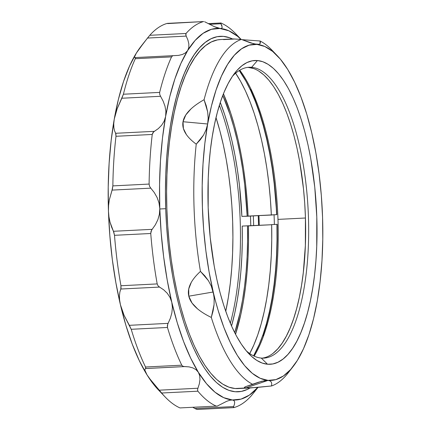 <?xml version="1.0" encoding="UTF-8"?>
<svg xmlns="http://www.w3.org/2000/svg" width="431" height="431" viewBox="0 0 431 431"><rect width="100%" height="100%" fill="white"/><g stroke="black" fill="none" stroke-linecap="round" stroke-linejoin="round"><path stroke-width="0.65" d="M277.397 55.825A168.257 59.823 -92.9 0 1 311.737 132.78L306.764 114.14L301.032 97.18L294.642 82.192L287.703 69.434L280.333 59.117L272.656 51.424L264.801 46.489L256.914 44.388A168.257 59.823 -92.9 0 1 277.397 55.825L271.929 50.109A174.733 62.123 87.1 0 0 260.065 40.988L260.426 42.54L260.087 43.671L258.934 44.307L256.914 44.388L250.465 42.879L256.914 44.388L250.373 42.847L241.382 39.41L232.832 38.925M254.096 43.908L241.382 39.41L234.216 38.984C232.384 38.882 232.363 38.909 234.152 39.059M203.588 135L196.234 144.164C191.897 140.959 188.611 137.758 186.375 134.553L183.401 128.54L183.013 121.725L207.667 123.993L206.12 129.666L203.588 135L200.243 139.816L196.234 144.164C191.903 140.964 188.616 137.758 186.375 134.553C183.38 130.264 182.259 125.992 183.013 121.725C183.762 117.464 186.386 113.229 190.885 109.027C194.241 105.891 198.643 102.783 204.078 99.701A174.733 62.123 -92.9 0 1 241.382 39.41A174.733 62.123 87.1 0 0 204.078 99.701L206.26 105.773L207.667 111.893L208.173 118.013L207.667 123.993L204.844 143.41L203.006 164.006L202.187 185.427L202.403 207.311L203.642 229.281L205.889 250.966L209.11 271.988L213.237 291.992L214.148 298.177L214.062 304.62L211.303 317.442C205.668 314.689 201.067 311.818 197.506 308.822C192.738 304.809 189.839 300.601 188.8 296.183C187.76 291.771 188.589 287.17 191.283 282.386C193.298 278.819 196.358 275.156 200.458 271.401A174.733 62.123 -92.9 0 1 196.234 144.164A174.733 62.123 87.1 0 0 200.458 271.401L208.426 280.689L211.303 286.114L213.237 291.992L188.8 296.183L213.237 291.992L214.148 298.177L214.062 304.62L213.065 311.053L211.303 317.442C205.662 314.689 201.061 311.812 197.506 308.822L192.037 303.058L188.8 296.183L188.724 288.991L191.283 282.386C193.298 278.825 196.353 275.161 200.458 271.401L204.768 275.792L208.426 280.689L211.303 286.114L218.21 310.632L223.942 327.587L230.332 342.575L237.271 355.338L244.641 365.655L252.318 373.343L260.168 378.283L270.097 380.918L271.315 382.087L271.751 383.8L271.514 385.971L256.477 387.512L245.729 387.975C243.935 387.825 243.946 387.367 245.751 386.607L252.825 384.393A174.733 62.123 -92.9 0 1 211.303 317.442A174.733 62.123 87.1 0 0 252.825 384.393L261.606 381.263L268.06 380.384A168.257 59.823 -92.9 0 1 213.237 291.992A168.257 59.823 -92.9 0 1 207.667 123.993A168.257 59.823 -92.9 0 1 256.914 44.388L249.118 45.163L241.554 48.8L234.345 55.233L227.616 64.359L221.486 76.018L216.06 90.004L211.427 106.091L207.667 123.993L183.013 121.725L185.793 114.958L190.885 109.027C194.236 105.897 198.637 102.788 204.078 99.701L207.667 111.893L208.173 118.013L207.667 123.993L206.12 129.666L203.588 135M261.267 358.069A145.608 51.768 87.1 0 0 308.44 217.079A145.608 51.768 87.1 0 0 251.623 67.306L257.447 60.539A152.078 54.069 -92.9 0 1 316.796 216.971A152.078 54.069 -92.9 0 1 267.522 364.227L261.267 358.069A145.608 51.768 -92.9 0 1 246.268 350.807A145.608 51.768 87.1 0 0 261.267 358.069L267.522 364.227A152.078 54.069 -92.9 0 1 249.01 353.889A152.078 54.069 -92.9 0 1 208.485 215.101A152.078 54.069 -92.9 0 1 234.879 72.947A152.078 54.069 -92.9 0 1 257.447 60.539L251.623 67.306A145.608 51.768 -92.9 0 1 308.31 213.582A145.608 51.768 -92.9 0 1 263.761 358.113A145.608 51.768 -92.9 0 1 261.267 358.069M262.247 358.129A145.608 51.768 87.1 0 0 305.196 211.61A145.608 51.768 87.1 0 0 248.601 67.457L251.623 67.306L248.601 67.457A145.608 51.768 87.1 0 0 247.62 67.403M277.973 219.39A161.787 57.522 87.1 0 0 239.781 70.199A161.787 57.522 -92.9 0 1 277.973 219.39A161.787 57.522 -92.9 0 1 254.166 356.13A161.787 57.522 87.1 0 0 277.973 219.39L305.444 218.011L277.973 219.39M274.375 224.47A168.257 59.823 87.1 0 0 274.057 215.042A168.257 59.823 -92.9 0 1 274.375 224.47M259.273 225.354A168.257 59.823 87.1 0 0 258.956 215.802L259.273 225.354M165.709 208.69L159.809 208.987L165.709 208.69L165.439 191.299L165.779 174.129L166.732 157.342L168.289 141.099L170.434 125.561L173.143 110.875L176.398 97.185L180.153 84.616L184.387 73.297L189.053 63.33L194.106 54.818L199.494 47.841L205.172 42.459L211.082 38.736L217.165 36.694L223.366 36.366L229.626 37.75L232.476 38.941A177.965 63.276 -92.9 0 0 220.316 36.317A177.965 63.276 -92.9 0 0 165.709 208.69A177.965 63.276 -92.9 0 0 238.203 391.801A177.965 63.276 -92.9 0 0 250.034 387.965L247.442 389.376L241.355 391.418L235.154 391.747L228.899 390.362L222.644 387.286L216.454 382.539L210.387 376.166L204.499 368.236L198.853 358.818L193.503 348.006L188.492 335.905L183.875 322.636L179.695 308.316L175.993 293.085L172.804 277.095L170.159 260.502L168.079 243.461L166.592 226.135L165.709 208.69M232.848 38.925L220.483 39.544A174.733 62.123 87.1 0 0 167.023 212.984A174.733 62.123 87.1 0 0 235.046 388.514L245.729 387.975L268.06 380.384L245.729 387.975L244.399 387.48L245.751 386.607L258.444 382.238L265.2 380.503L268.06 380.384L270.097 380.918L271.315 382.087M290.591 369.577A174.733 62.123 -92.9 0 1 271.514 385.971A174.733 62.123 87.1 0 0 288.167 372.89L293.032 366.657A168.257 59.823 -92.9 0 1 268.06 380.384L275.856 379.609L283.42 375.972L290.629 369.534L297.358 360.413L303.483 348.754L308.914 334.763L313.547 318.681L317.308 300.779A168.257 59.823 -92.9 0 1 293.032 366.657M317.308 300.784L320.131 281.362L321.968 260.766L322.787 239.345L322.571 217.456L321.332 195.485L319.08 173.806L315.864 152.784L311.737 132.78A168.257 59.823 -92.9 0 1 317.308 300.779M271.514 385.971L250.406 387.943L235.046 388.514A174.733 62.123 87.1 0 0 238.041 388.568L250.406 387.943M254.042 43.897L258.934 44.307L260.087 43.671L260.065 40.988L241.99 39.668L260.065 40.988A174.733 62.123 -92.9 0 1 274.671 53.164M223.473 39.598L233.521 39.092M220.553 39.544L217.386 39.921L211.411 41.92L205.609 45.578L200.038 50.863L194.742 57.716L189.785 66.072L185.201 75.856L181.047 86.97L177.356 99.308L174.167 112.75L171.506 127.172L169.399 142.429L167.869 158.371L166.937 174.857L166.598 191.714L166.867 208.787L167.734 225.914L169.194 242.922L171.231 259.656L173.828 275.953L176.958 291.647L180.594 306.597L184.7 320.659L189.231 333.691L194.149 345.57L199.408 356.189L204.951 365.434L210.732 373.219L216.685 379.474L222.762 384.134L228.904 387.157L235.046 388.514L238.117 388.563M273.135 353.237L277.779 348.835L282.186 343.124L286.324 336.158L290.138 328.007L293.603 318.746L296.679 308.467L299.34 297.261L301.555 285.247L303.311 272.532L305.363 245.508L305.423 217.229L304.701 202.958L303.483 188.783L299.62 161.264L297.007 148.178L293.98 135.722L290.559 124.004L286.782 113.143L282.682 103.246L278.302 94.4L273.685 86.696L268.869 80.204L263.901 74.994L258.837 71.11M253.724 68.588L248.601 67.457M232.454 76.292A145.608 51.768 -92.9 0 1 249.129 67.263A145.608 51.768 -92.9 0 1 251.623 67.306A145.608 51.768 87.1 0 0 232.454 76.292M267.522 364.227L262.177 363.047L256.833 360.418L251.542 356.362L246.36 350.915L241.328 344.137L236.5 336.088L231.926 326.854L227.649 316.51L223.7 305.17L220.128 292.935L216.965 279.918L214.239 266.256L210.204 237.513L208.178 207.801L208.238 178.267L209.057 163.92L210.387 150.042L212.219 136.762L214.53 124.214L217.31 112.513L220.521 101.775L224.142 92.099L228.128 83.582L232.444 76.309L237.05 70.345L241.899 65.749L246.952 62.565L252.151 60.825L257.447 60.539L262.797 61.725L268.141 64.354L273.432 68.41L278.615 73.852L283.646 80.635L288.468 88.678L293.042 97.918L297.325 108.256L301.269 119.602L304.841 131.838L308.009 144.848L310.735 158.511L314.77 187.259L316.796 216.971L316.731 246.505L315.918 260.852L314.587 274.73L312.755 288.005L310.439 300.558L307.664 312.26L304.448 322.997L300.833 332.673L296.846 341.185L292.53 348.458L287.924 354.427L283.07 359.023L278.022 362.207L272.823 363.947L267.522 364.227M231.539 325.992A162.756 57.867 87.1 0 0 242.206 226.086L247.496 225.822A162.756 57.867 -92.9 0 1 234.723 332.7L240.035 312.884L242.561 299.874L244.598 286.092L246.123 271.659L247.119 256.709L247.577 241.382L247.496 225.822L242.206 226.086L242.292 241.646L241.829 256.973L240.837 271.923L239.313 286.356L237.276 300.143L234.744 313.148L231.539 325.992M235.536 334.278A165.348 58.788 87.1 0 0 248.418 225.898L271.659 224.729L247.496 225.822L248.418 225.898L248.504 241.71L248.04 257.291L247.033 272.484L245.487 287.154L243.418 301.161L240.848 314.388L235.536 334.278M249.721 353.549A162.756 57.867 87.1 0 0 271.659 224.605L276.944 224.341A162.756 57.867 -92.9 0 1 253.573 355.85L259.182 344.606L263.039 334.618L266.482 323.514L269.483 311.403L272.015 298.392L274.046 284.611L275.571 270.178L276.567 255.227L277.025 239.9L276.944 224.341L271.659 224.605L271.74 240.164L271.282 255.491L270.285 270.442L268.761 284.875L266.724 298.661L264.198 311.667L261.197 323.778L257.749 334.882L253.897 344.87L249.668 353.652M250.481 89.336L255.109 100.089L259.392 111.92L263.298 124.726L266.773 138.383L269.801 152.757L272.344 167.718L274.375 183.121L275.883 198.82L276.853 214.665L271.336 214.913L276.621 214.649A162.756 57.867 -92.9 0 0 239.221 70.544L245.923 81.152L250.761 90.699L255.303 101.398L259.505 113.143L263.325 125.83L266.735 139.342L269.698 153.549L272.193 168.322L274.186 183.525L276.853 214.665L241.888 216.394L239.453 185.271L237.454 170.067L234.965 155.295L232.002 141.088L228.592 127.581L224.766 114.894L220.295 102.459A162.756 57.867 87.1 0 1 241.888 216.394L248.1 216.206A165.348 58.788 87.1 0 0 223.441 93.813L230.714 113.046L234.599 125.944L238.063 139.671L241.074 154.115L243.601 169.13L245.627 184.576L247.13 200.318L248.1 216.206L271.336 214.913A162.756 57.867 87.1 0 0 235.617 73.211M277.176 224.357L277.257 240.132L276.783 255.664L275.759 270.808L274.202 285.419L272.117 299.367L269.526 312.507L266.455 324.726L262.932 335.9M242.12 216.416L247.173 216.13A162.756 57.867 -92.9 0 0 222.789 95.466L230.052 114.624L233.877 127.312L237.287 140.824L240.25 155.031L242.745 169.803L244.738 185.007L247.173 216.13L272.263 214.994L271.336 214.913L270.382 199.278L268.901 183.789L266.908 168.586L264.413 153.813L261.45 139.606L258.04 126.1L254.215 113.412L250.012 101.662L245.476 90.963L240.633 81.416L235.541 73.103M233.904 407.597L233.904 407.597A194.144 69.025 87.1 0 0 251.348 395.701L253.622 392.943L251.348 395.701A194.144 69.025 -92.9 0 1 233.904 407.597L197.657 409.418M253.622 392.943L256.989 388.676L253.622 392.943M158.538 390.044L155.16 386.273L147.009 374.862L144.924 370.331L144.994 369.114L145.662 368.543L184.904 366.565L145.662 368.543L184.904 366.565L189.107 366.894L192.905 367.918L196.057 369.712L198.357 372.282A186.057 66.153 -92.9 0 1 171.78 302.233A186.057 66.153 -92.9 0 1 159.799 208.599A186.057 66.153 -92.9 0 1 165.623 116.467A186.057 66.153 -92.9 0 1 187.684 50.524A186.057 66.153 -92.9 0 1 220.079 28.441A186.057 66.153 -92.9 0 1 241.031 39.388L237.481 36.226L228.802 30.763L217.569 27.891L214.293 26.641L204.612 21.728L214.293 26.641L220.079 28.441L211.459 29.297L203.093 33.322L195.119 40.439L187.684 50.524L185.475 52.889L182.34 54.505L178.488 55.394L135.506 57.56M135.62 57.77L135.291 58.713L171.538 56.892L135.291 58.713A194.144 69.025 -92.9 0 0 123.411 94.227L117.194 108.693L114.269 119.053L117.194 108.693L121.833 98.241L160.558 96.291L163.166 101.177L165.014 106.285L165.887 111.446L165.623 116.467L164.179 121.122L161.684 125.184L158.328 128.605L154.379 131.336L115.648 133.287L114.533 130.808L113.859 127.592L113.746 123.649L114.269 119.053A186.057 66.153 87.1 0 0 108.45 211.179L108.574 205.458L109.291 199.941L112.06 190.103L150.785 188.153L154.287 192.571L157.11 197.533L159.012 202.931L159.799 208.599L159.389 214.299L157.848 219.745L155.359 224.804L152.154 229.34L113.423 231.285L110.029 222.154L108.951 216.825L108.45 211.179A186.057 66.153 87.1 0 0 120.432 304.814L119.592 299.971L119.435 295.682L119.883 292.019L120.815 289.029L159.545 287.078L163.678 289.81L167.255 293.274L170.029 297.444L171.78 302.233L172.389 307.459L171.867 312.847L170.369 318.213L168.09 323.369L129.365 325.319L124.047 315.255L120.432 304.814A186.057 66.153 87.1 0 0 147.009 374.862L144.924 370.331L144.994 369.114L145.893 368.397L145.522 367.013A194.144 69.025 -92.9 0 1 131.213 329.289L124.047 315.255L120.432 304.814L119.592 299.971L119.435 295.682L119.883 292.019L121.003 288.425L120.955 285.742A194.144 69.025 -92.9 0 1 114.501 235.315L113.8 232.147L111.564 227.008L110.029 222.154L108.951 216.825L108.45 211.179L108.574 205.458L109.291 199.941L112.372 189.166L112.857 185.896A194.144 69.025 -92.9 0 1 115.993 136.282L115.874 133.793L114.533 130.808L113.859 127.592L113.746 123.649L114.269 119.053A186.057 66.153 87.1 0 1 136.336 53.11L144.18 42.276L141.115 46.203A186.057 66.153 87.1 0 0 136.336 53.11L134.52 56.908L134.693 57.598L135.582 57.587L135.291 58.713A194.144 69.025 87.1 0 0 123.411 94.227L159.659 92.401L159.702 94.319L160.558 96.291L159.702 94.319L159.659 92.401L123.411 94.227L121.833 98.241L160.558 96.291L163.166 101.177L165.014 106.285L165.887 111.446L165.623 116.467L164.179 121.122L161.684 125.184L158.328 128.605L153.598 131.891L152.24 134.456A194.144 69.025 87.1 0 0 149.104 184.069A194.144 69.025 -92.9 0 1 152.24 134.456L115.993 136.282L152.24 134.456L152.951 132.608L154.379 131.336L115.648 133.287L115.993 136.282A194.144 69.025 87.1 0 0 112.857 185.896L149.104 184.069L149.557 186.273L150.785 188.153L149.557 186.273L149.104 184.069L112.857 185.896L112.06 190.103L150.785 188.153L154.287 192.571L157.11 197.533L159.012 202.931L159.799 208.599L159.389 214.299L157.848 219.745L155.359 224.804L151.523 230.246L150.748 233.494A194.144 69.025 87.1 0 0 157.196 283.916A194.144 69.025 -92.9 0 1 150.748 233.494L114.501 235.315L150.748 233.494L151.049 231.264L152.154 229.34L113.423 231.285L114.501 235.315A194.144 69.025 87.1 0 0 120.955 285.742L157.196 283.916L158.032 285.807L159.545 287.078L158.032 285.807L157.196 283.916L120.955 285.742L120.815 289.029L159.545 287.078L163.678 289.81L167.255 293.274L170.029 297.444L171.78 302.233L172.389 307.459L171.867 312.847L170.369 318.213L167.648 324.392L167.454 327.463A194.144 69.025 87.1 0 0 181.769 365.186A194.144 69.025 -92.9 0 1 167.454 327.463L131.213 329.289L167.454 327.463L167.368 325.448L168.09 323.369L129.365 325.319L131.213 329.289A194.144 69.025 87.1 0 0 145.522 367.013L181.769 365.186L182.846 366.253L184.479 366.565L182.846 366.253L181.769 365.186L145.522 367.013L145.753 368.516L184.479 366.565L189.107 366.894L192.905 367.918L196.057 369.712L198.357 372.282L206.508 383.687L214.999 392.194L223.678 397.651L232.401 399.973L241.021 399.117L249.387 395.098L257.883 387.388A186.057 66.153 -92.9 0 1 232.401 399.973L229.928 400.227L226.717 401.288L217.364 406.056L226.717 401.288L229.928 400.227L232.401 399.973A186.057 66.153 -92.9 0 1 198.357 372.282L199.693 375.643L199.984 379.539L199.337 383.805L197.921 388.239L159.19 390.184L161.647 393.013L197.894 391.192L197.533 389.92L197.921 388.239L197.533 389.92L197.894 391.192L161.647 393.013A194.144 69.025 87.1 0 0 179.98 407.925L216.227 406.104L179.98 407.925A194.144 69.025 -92.9 0 1 165.24 397.053A194.144 69.025 -92.9 0 1 161.647 393.013L149.255 378.17L147.009 374.862L139.337 360.752L132.269 344.18L125.933 325.427L120.432 304.814L115.869 282.698L112.308 259.451L109.824 235.477L108.45 211.179L108.213 186.984L109.118 163.295L111.15 140.517L114.269 119.053L118.428 99.254L123.552 81.47L129.559 65.997L136.336 53.11L141.223 46.063M225.752 311.311A161.787 57.522 87.1 0 0 216.012 117.641L219.95 131.105L223.317 144.945L226.216 159.481L228.624 174.566L230.51 190.06L231.862 205.813L232.665 221.669L232.912 237.481L232.6 253.089L231.733 268.351L230.316 283.113L228.371 297.239L225.752 311.311M219.384 105.315A161.787 57.522 -92.9 0 1 230.348 323.239A161.787 57.522 87.1 0 0 219.384 105.315M250.47 216.227A169.879 60.399 -92.9 0 1 250.788 225.779L250.47 216.227M220.699 23.166L220.947 23.737L209.509 24.314L220.947 23.737L220.699 23.166L221.151 23.075A194.144 69.025 -92.9 0 1 239.324 37.793M258.557 225.391A174.733 62.123 87.1 0 0 258.234 215.839L258.557 225.391M221.954 25.763L220.947 23.737L222.234 27.309L221.642 28.236L220.677 28.457M241.101 39.393L235.892 33.947A194.144 69.025 87.1 0 0 221.151 23.075L220.898 22.994M167.681 23.586L203.674 21.55L167.39 23.376M203.475 21.582L167.228 23.403A194.144 69.025 87.1 0 0 149.783 35.299L147.51 38.057L186.24 36.112L185.745 34.593L186.03 33.473L149.783 35.299L186.03 33.473A194.144 69.025 -92.9 0 1 203.475 21.582A194.144 69.025 87.1 0 0 186.03 33.473L185.906 35.32L187.932 40.121L188.853 43.978L188.81 47.502L187.684 50.524L185.475 52.889M171.538 56.892L172.556 55.911L171.538 56.892A194.144 69.025 87.1 0 0 159.659 92.401A194.144 69.025 -92.9 0 1 171.538 56.892M253.67 225.634L253.342 216.082M217.364 406.056L216.227 406.104A194.144 69.025 -92.9 0 1 197.894 391.192A194.144 69.025 87.1 0 0 216.227 406.104L216.723 406.18M179.98 407.925L216.227 406.104M233.446 407.3L233.661 407.624L233.645 406.557L233.446 407.3M234.502 404.003L233.645 406.557L194.914 408.507L192.905 407.376L196.25 409.17L194.914 408.507L233.645 406.557L234.502 404.003L234.663 401.956L234.502 404.003M233.995 400.571L234.663 401.956L233.995 400.571L232.401 399.973L233.995 400.571M258.002 387.377L256.989 388.676M147.009 374.862A186.057 66.153 87.1 0 0 158.403 389.91L165.24 397.053M138.378 50.034L147.51 38.057L186.24 36.112L187.932 40.121L188.853 43.978L188.81 47.502L187.684 50.524L180.907 63.416L174.9 78.884L169.776 96.668L165.623 116.467L162.498 137.936L160.467 160.709L159.562 184.398L159.799 208.599L161.172 232.896L163.661 256.871L167.217 280.118L171.78 302.233L177.281 322.846L183.617 341.6L190.685 358.172L198.357 372.282L199.693 375.643L199.984 379.539L199.337 383.805L197.921 388.239L159.19 390.184L149.255 378.17M178.488 55.394L174.167 55.626M144.137 42.33L149.783 35.299A194.144 69.025 -92.9 0 1 167.228 23.403L167.54 23.398M221.642 28.236L220.715 28.457M197.317 409.45L196.25 409.17L197.317 409.45L233.661 407.624M197.457 409.45L233.742 407.624M220.823 22.988L208.227 23.624"/></g></svg>

